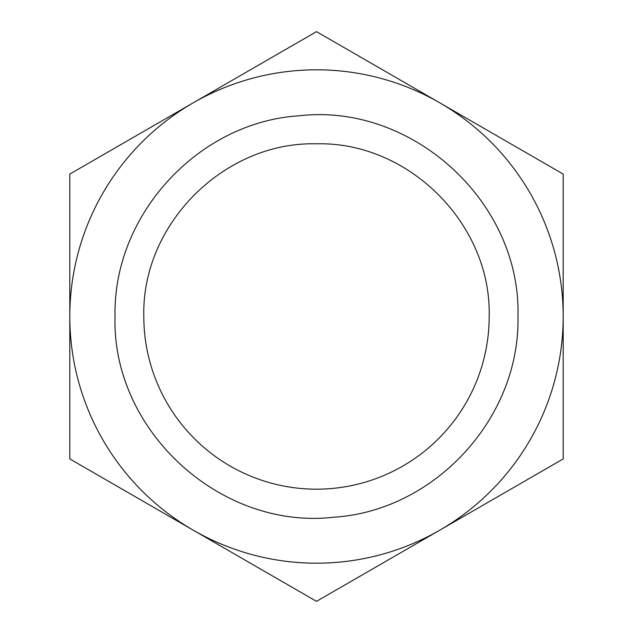 <?xml version="1.0" encoding="UTF-8"?>
<svg xmlns="http://www.w3.org/2000/svg" width="633" height="633" viewBox="0 0 633 633"><rect width="100%" height="100%" fill="white"/><g stroke="black" fill="none" stroke-linecap="round" stroke-linejoin="round"><path stroke-width="0.95" d="M563.188 174.075L563.188 458.925L316.5 601.35L69.812 458.925L69.812 174.075L316.5 31.65L563.188 174.075M439.84 102.862A246.688 246.688 0 0 1 439.84 530.138A246.688 246.688 0 0 1 69.812 316.5A246.688 246.688 0 0 1 439.84 102.862M143.818 316.5C141.444 224.224 224.224 141.444 316.5 143.818C408.776 141.444 491.556 224.224 489.182 316.5A172.682 172.682 0 0 1 316.5 489.182A172.682 172.682 0 0 1 143.818 316.5M517.96 316.5C520.247 417.851 435.013 510.768 333.844 517.216C220.498 530.327 111.732 430.622 115.04 316.5C112.753 215.149 197.987 122.232 299.156 115.784C412.502 102.673 521.268 202.378 517.96 316.5"/></g></svg>
